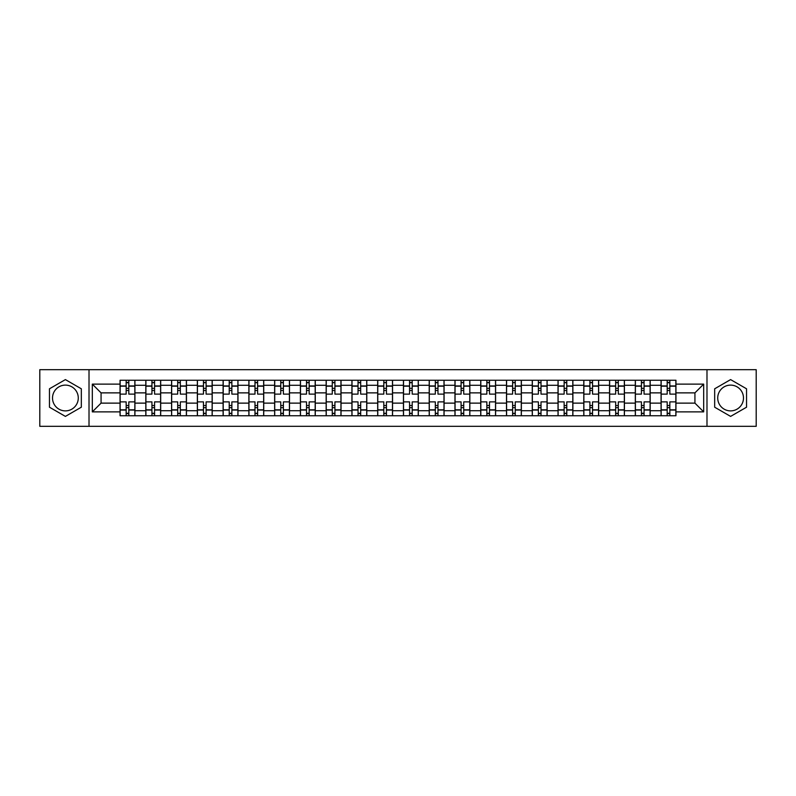 <?xml version="1.0" encoding="UTF-8"?>
<svg xmlns="http://www.w3.org/2000/svg" width="796" height="796" viewBox="0 0 796 796"><rect width="100%" height="100%" fill="white"/><g stroke="black" fill="none" stroke-linecap="round" stroke-linejoin="round"><path stroke-width="1.19" d="M65.401 410.885A12.885 12.885 0 0 1 52.516 398A12.885 12.885 0 0 1 65.401 385.115A12.885 12.885 0 0 1 78.277 398A12.885 12.885 0 0 1 65.401 410.885M730.599 410.885A12.885 12.885 0 0 1 717.723 398A12.885 12.885 0 0 1 730.599 385.115A12.885 12.885 0 0 1 743.484 398A12.885 12.885 0 0 1 730.599 410.885M706.987 426.318L756.2 426.318L756.2 369.682L39.8 369.682L39.8 426.318L706.987 426.318L706.987 369.682M145.827 415.751L145.827 385.284L134.922 385.284L134.922 415.751M134.922 385.284L134.922 380.249M145.827 385.284L145.827 380.249M160.683 380.249L160.683 415.751M171.588 415.751L171.588 380.249M186.453 380.249L186.453 415.751M197.348 415.751L197.348 380.249M212.214 380.249L212.214 415.751M223.109 415.751L223.109 380.249M237.974 380.249L237.974 415.751M248.869 415.751L248.869 380.249M263.735 380.249L263.735 415.751M274.64 415.751L274.64 380.249M289.495 380.249L289.495 415.751M300.4 415.751L300.4 380.249M315.266 380.249L315.266 415.751M326.161 415.751L326.161 380.249M341.026 380.249L341.026 415.751M351.922 415.751L351.922 380.249M366.787 380.249L366.787 415.751M377.692 415.751L377.692 380.249M392.547 380.249L392.547 415.751M403.453 415.751L403.453 380.249M418.308 380.249L418.308 415.751M429.213 415.751L429.213 380.249M444.078 380.249L444.078 415.751M454.974 415.751L454.974 380.249M469.839 380.249L469.839 415.751M480.734 415.751L480.734 380.249M495.6 380.249L495.6 415.751M506.505 415.751L506.505 380.249M521.36 380.249L521.36 415.751M532.265 415.751L532.265 380.249M547.131 380.249L547.131 415.751M558.026 415.751L558.026 380.249M572.891 380.249L572.891 415.751M583.786 415.751L583.786 380.249M598.652 380.249L598.652 415.751M609.547 415.751L609.547 380.249M624.412 380.249L624.412 415.751M635.317 415.751L635.317 380.249M650.173 380.249L650.173 415.751M661.078 415.751L661.078 380.249M661.078 403.124L650.173 403.124M635.317 403.124L624.412 403.124M609.547 403.124L598.652 403.124M583.786 403.124L572.891 403.124M558.026 403.124L547.131 403.124M532.265 403.124L521.36 403.124M506.505 403.124L495.6 403.124M480.734 403.124L469.839 403.124M454.974 403.124L444.078 403.124M429.213 403.124L418.308 403.124M403.453 403.124L392.547 403.124M377.692 403.124L366.787 403.124M351.922 403.124L341.026 403.124M326.161 403.124L315.266 403.124M300.4 403.124L289.495 403.124M274.64 403.124L263.735 403.124M248.869 403.124L237.974 403.124M223.109 403.124L212.214 403.124M197.348 403.124L186.453 403.124M171.588 403.124L160.683 403.124M145.827 403.124L134.922 403.124M661.078 392.876L650.173 392.876M635.317 392.876L624.412 392.876M609.547 392.876L598.652 392.876M583.786 392.876L572.891 392.876M558.026 392.876L547.131 392.876M532.265 392.876L521.36 392.876M506.505 392.876L495.6 392.876M480.734 392.876L469.839 392.876M454.974 392.876L444.078 392.876M429.213 392.876L418.308 392.876M403.453 392.876L392.547 392.876M377.692 392.876L366.787 392.876M351.922 392.876L341.026 392.876M326.161 392.876L315.266 392.876M300.4 392.876L289.495 392.876M274.64 392.876L263.735 392.876M248.869 392.876L237.974 392.876M223.109 392.876L212.214 392.876M197.348 392.876L186.453 392.876M171.588 392.876L160.683 392.876M145.827 392.876L134.922 392.876M101.072 403.124L120.057 403.124L120.057 392.876L101.072 392.876L101.072 403.124L92.316 411.87L92.316 384.13L120.057 384.13L120.057 392.876M675.943 392.876L675.943 403.124L694.928 403.124L694.928 392.876L675.943 392.876L675.943 380.249L120.057 380.249L120.057 384.13M675.943 384.13L703.684 384.13L703.684 411.87L675.943 411.87L675.943 403.124M120.057 403.124L120.057 415.751L675.943 415.751L675.943 411.87M120.057 411.87L92.316 411.87M89.013 426.318L89.013 369.682M81.331 388.796L65.401 379.602L49.461 388.796L49.461 407.204L65.401 416.398L81.331 407.204L81.331 388.796M746.539 388.796L730.599 379.602L714.669 388.796L714.669 407.204L730.599 416.398L746.539 407.204L746.539 388.796M128.813 413.273L126.166 413.273M126.166 382.727L128.813 382.727M154.573 413.273L151.936 413.273M151.936 382.727L154.573 382.727M180.334 413.273L177.697 413.273M177.697 382.727L180.334 382.727M206.104 413.273L203.458 413.273M203.458 382.727L206.104 382.727M231.865 413.273L229.218 413.273M229.218 382.727L231.865 382.727M257.625 413.273L254.989 413.273M254.989 382.727L257.625 382.727M283.386 413.273L280.749 413.273M280.749 382.727L283.386 382.727M309.156 413.273L306.51 413.273M306.51 382.727L309.156 382.727M334.917 413.273L332.27 413.273M332.27 382.727L334.917 382.727M360.678 413.273L358.031 413.273M358.031 382.727L360.678 382.727M386.438 413.273L383.801 413.273M383.801 382.727L386.438 382.727M412.199 413.273L409.562 413.273M409.562 382.727L412.199 382.727M437.969 413.273L435.322 413.273M435.322 382.727L437.969 382.727M463.73 413.273L461.083 413.273M461.083 382.727L463.73 382.727M489.49 413.273L486.844 413.273M486.844 382.727L489.49 382.727M515.251 413.273L512.614 413.273M512.614 382.727L515.251 382.727M541.011 413.273L538.375 413.273M538.375 382.727L541.011 382.727M566.782 413.273L564.135 413.273M564.135 382.727L566.782 382.727M592.542 413.273L589.896 413.273M589.896 382.727L592.542 382.727M618.303 413.273L615.666 413.273M615.666 382.727L618.303 382.727M644.063 413.273L641.427 413.273M641.427 382.727L644.063 382.727M669.834 413.273L667.187 413.273M667.187 382.727L669.834 382.727M92.316 384.13L101.072 392.876M694.928 403.124L703.684 411.87M694.928 392.876L703.684 384.13M134.842 415.751L134.842 394.12L128.813 394.12L128.813 380.249M126.166 380.249L126.166 394.12L120.146 394.12L120.146 380.249M134.842 394.12L134.842 380.249M120.146 415.751L120.146 401.88L126.166 401.88L126.166 415.751M128.813 415.751L128.813 401.88L134.842 401.88M126.166 390.488L128.813 390.488M120.146 401.88L120.146 394.12M128.813 405.512L126.166 405.512M128.813 413.602L126.166 413.602M126.166 407.661L128.813 407.661M128.813 388.339L126.166 388.339M126.166 382.398L128.813 382.398M160.603 415.751L160.603 394.12L154.573 394.12L154.573 380.249M151.936 380.249L151.936 394.12L145.907 394.12L145.907 380.249M160.603 394.12L160.603 380.249M145.907 415.751L145.907 401.88L151.936 401.88L151.936 415.751M154.573 415.751L154.573 401.88L160.603 401.88M151.936 390.488L154.573 390.488M145.907 401.88L145.907 394.12M154.573 405.512L151.936 405.512M154.573 413.602L151.936 413.602M151.936 407.661L154.573 407.661M154.573 388.339L151.936 388.339M151.936 382.398L154.573 382.398M186.364 415.751L186.364 394.12L180.334 394.12L180.334 380.249M177.697 380.249L177.697 394.12L171.667 394.12L171.667 380.249M186.364 394.12L186.364 380.249M171.667 415.751L171.667 401.88L177.697 401.88L177.697 415.751M180.334 415.751L180.334 401.88L186.364 401.88M177.697 390.488L180.334 390.488M171.667 401.88L171.667 394.12M180.334 405.512L177.697 405.512M180.334 413.602L177.697 413.602M177.697 407.661L180.334 407.661M180.334 388.339L177.697 388.339M177.697 382.398L180.334 382.398M212.134 415.751L212.134 394.12L206.104 394.12L206.104 380.249M203.458 380.249L203.458 394.12L197.428 394.12L197.428 380.249M212.134 394.12L212.134 380.249M197.428 415.751L197.428 401.88L203.458 401.88L203.458 415.751M206.104 415.751L206.104 401.88L212.134 401.88M203.458 390.488L206.104 390.488M197.428 401.88L197.428 394.12M206.104 405.512L203.458 405.512M206.104 413.602L203.458 413.602M203.458 407.661L206.104 407.661M206.104 388.339L203.458 388.339M203.458 382.398L206.104 382.398M237.895 415.751L237.895 394.12L231.865 394.12L231.865 380.249M229.218 380.249L229.218 394.12L223.198 394.12L223.198 380.249M237.895 394.12L237.895 380.249M223.198 415.751L223.198 401.88L229.218 401.88L229.218 415.751M231.865 415.751L231.865 401.88L237.895 401.88M229.218 390.488L231.865 390.488M223.198 401.88L223.198 394.12M231.865 405.512L229.218 405.512M231.865 413.602L229.218 413.602M229.218 407.661L231.865 407.661M231.865 388.339L229.218 388.339M229.218 382.398L231.865 382.398M263.655 415.751L263.655 394.12L257.625 394.12L257.625 380.249M254.989 380.249L254.989 394.12L248.959 394.12L248.959 380.249M263.655 394.12L263.655 380.249M248.959 415.751L248.959 401.88L254.989 401.88L254.989 415.751M257.625 415.751L257.625 401.88L263.655 401.88M254.989 390.488L257.625 390.488M248.959 401.88L248.959 394.12M257.625 405.512L254.989 405.512M257.625 413.602L254.989 413.602M254.989 407.661L257.625 407.661M257.625 388.339L254.989 388.339M254.989 382.398L257.625 382.398M289.416 415.751L289.416 394.12L283.386 394.12L283.386 380.249M280.749 380.249L280.749 394.12L274.72 394.12L274.72 380.249M289.416 394.12L289.416 380.249M274.72 415.751L274.72 401.88L280.749 401.88L280.749 415.751M283.386 415.751L283.386 401.88L289.416 401.88M280.749 390.488L283.386 390.488M274.72 401.88L274.72 394.12M283.386 405.512L280.749 405.512M283.386 413.602L280.749 413.602M280.749 407.661L283.386 407.661M283.386 388.339L280.749 388.339M280.749 382.398L283.386 382.398M315.176 415.751L315.176 394.12L309.156 394.12L309.156 380.249M306.51 380.249L306.51 394.12L300.48 394.12L300.48 380.249M315.176 394.12L315.176 380.249M300.48 415.751L300.48 401.88L306.51 401.88L306.51 415.751M309.156 415.751L309.156 401.88L315.176 401.88M306.51 390.488L309.156 390.488M300.48 401.88L300.48 394.12M309.156 405.512L306.51 405.512M309.156 413.602L306.51 413.602M306.51 407.661L309.156 407.661M309.156 388.339L306.51 388.339M306.51 382.398L309.156 382.398M340.947 415.751L340.947 394.12L334.917 394.12L334.917 380.249M332.27 380.249L332.27 394.12L326.241 394.12L326.241 380.249M340.947 394.12L340.947 380.249M326.241 415.751L326.241 401.88L332.27 401.88L332.27 415.751M334.917 415.751L334.917 401.88L340.947 401.88M332.27 390.488L334.917 390.488M326.241 401.88L326.241 394.12M334.917 405.512L332.27 405.512M334.917 413.602L332.27 413.602M332.27 407.661L334.917 407.661M334.917 388.339L332.27 388.339M332.27 382.398L334.917 382.398M366.707 415.751L366.707 394.12L360.678 394.12L360.678 380.249M358.031 380.249L358.031 394.12L352.011 394.12L352.011 380.249M366.707 394.12L366.707 380.249M352.011 415.751L352.011 401.88L358.031 401.88L358.031 415.751M360.678 415.751L360.678 401.88L366.707 401.88M358.031 390.488L360.678 390.488M352.011 401.88L352.011 394.12M360.678 405.512L358.031 405.512M360.678 413.602L358.031 413.602M358.031 407.661L360.678 407.661M360.678 388.339L358.031 388.339M358.031 382.398L360.678 382.398M392.468 415.751L392.468 394.12L386.438 394.12L386.438 380.249M383.801 380.249L383.801 394.12L377.772 394.12L377.772 380.249M392.468 394.12L392.468 380.249M377.772 415.751L377.772 401.88L383.801 401.88L383.801 415.751M386.438 415.751L386.438 401.88L392.468 401.88M383.801 390.488L386.438 390.488M377.772 401.88L377.772 394.12M386.438 405.512L383.801 405.512M386.438 413.602L383.801 413.602M383.801 407.661L386.438 407.661M386.438 388.339L383.801 388.339M383.801 382.398L386.438 382.398M418.228 415.751L418.228 394.12L412.199 394.12L412.199 380.249M409.562 380.249L409.562 394.12L403.532 394.12L403.532 380.249M418.228 394.12L418.228 380.249M403.532 415.751L403.532 401.88L409.562 401.88L409.562 415.751M412.199 415.751L412.199 401.88L418.228 401.88M409.562 390.488L412.199 390.488M403.532 401.88L403.532 394.12M412.199 405.512L409.562 405.512M412.199 413.602L409.562 413.602M409.562 407.661L412.199 407.661M412.199 388.339L409.562 388.339M409.562 382.398L412.199 382.398M443.989 415.751L443.989 394.12L437.969 394.12L437.969 380.249M435.322 380.249L435.322 394.12L429.293 394.12L429.293 380.249M443.989 394.12L443.989 380.249M429.293 415.751L429.293 401.88L435.322 401.88L435.322 415.751M437.969 415.751L437.969 401.88L443.989 401.88M435.322 390.488L437.969 390.488M429.293 401.88L429.293 394.12M437.969 405.512L435.322 405.512M437.969 413.602L435.322 413.602M435.322 407.661L437.969 407.661M437.969 388.339L435.322 388.339M435.322 382.398L437.969 382.398M469.759 415.751L469.759 394.12L463.73 394.12L463.73 380.249M461.083 380.249L461.083 394.12L455.053 394.12L455.053 380.249M469.759 394.12L469.759 380.249M455.053 415.751L455.053 401.88L461.083 401.88L461.083 415.751M463.73 415.751L463.73 401.88L469.759 401.88M461.083 390.488L463.73 390.488M455.053 401.88L455.053 394.12M463.73 405.512L461.083 405.512M463.73 413.602L461.083 413.602M461.083 407.661L463.73 407.661M463.73 388.339L461.083 388.339M461.083 382.398L463.73 382.398M495.52 415.751L495.52 394.12L489.49 394.12L489.49 380.249M486.844 380.249L486.844 394.12L480.824 394.12L480.824 380.249M495.52 394.12L495.52 380.249M480.824 415.751L480.824 401.88L486.844 401.88L486.844 415.751M489.49 415.751L489.49 401.88L495.52 401.88M486.844 390.488L489.49 390.488M480.824 401.88L480.824 394.12M489.49 405.512L486.844 405.512M489.49 413.602L486.844 413.602M486.844 407.661L489.49 407.661M489.49 388.339L486.844 388.339M486.844 382.398L489.49 382.398M521.28 415.751L521.28 394.12L515.251 394.12L515.251 380.249M512.614 380.249L512.614 394.12L506.584 394.12L506.584 380.249M521.28 394.12L521.28 380.249M506.584 415.751L506.584 401.88L512.614 401.88L512.614 415.751M515.251 415.751L515.251 401.88L521.28 401.88M512.614 390.488L515.251 390.488M506.584 401.88L506.584 394.12M515.251 405.512L512.614 405.512M515.251 413.602L512.614 413.602M512.614 407.661L515.251 407.661M515.251 388.339L512.614 388.339M512.614 382.398L515.251 382.398M547.041 415.751L547.041 394.12L541.011 394.12L541.011 380.249M538.375 380.249L538.375 394.12L532.345 394.12L532.345 380.249M547.041 394.12L547.041 380.249M532.345 415.751L532.345 401.88L538.375 401.88L538.375 415.751M541.011 415.751L541.011 401.88L547.041 401.88M538.375 390.488L541.011 390.488M532.345 401.88L532.345 394.12M541.011 405.512L538.375 405.512M541.011 413.602L538.375 413.602M538.375 407.661L541.011 407.661M541.011 388.339L538.375 388.339M538.375 382.398L541.011 382.398M572.802 415.751L572.802 394.12L566.782 394.12L566.782 380.249M564.135 380.249L564.135 394.12L558.105 394.12L558.105 380.249M572.802 394.12L572.802 380.249M558.105 415.751L558.105 401.88L564.135 401.88L564.135 415.751M566.782 415.751L566.782 401.88L572.802 401.88M564.135 390.488L566.782 390.488M558.105 401.88L558.105 394.12M566.782 405.512L564.135 405.512M566.782 413.602L564.135 413.602M564.135 407.661L566.782 407.661M566.782 388.339L564.135 388.339M564.135 382.398L566.782 382.398M598.572 415.751L598.572 394.12L592.542 394.12L592.542 380.249M589.896 380.249L589.896 394.12L583.866 394.12L583.866 380.249M598.572 394.12L598.572 380.249M583.866 415.751L583.866 401.88L589.896 401.88L589.896 415.751M592.542 415.751L592.542 401.88L598.572 401.88M589.896 390.488L592.542 390.488M583.866 401.88L583.866 394.12M592.542 405.512L589.896 405.512M592.542 413.602L589.896 413.602M589.896 407.661L592.542 407.661M592.542 388.339L589.896 388.339M589.896 382.398L592.542 382.398M624.333 415.751L624.333 394.12L618.303 394.12L618.303 380.249M615.666 380.249L615.666 394.12L609.637 394.12L609.637 380.249M624.333 394.12L624.333 380.249M609.637 415.751L609.637 401.88L615.666 401.88L615.666 415.751M618.303 415.751L618.303 401.88L624.333 401.88M615.666 390.488L618.303 390.488M609.637 401.88L609.637 394.12M618.303 405.512L615.666 405.512M618.303 413.602L615.666 413.602M615.666 407.661L618.303 407.661M618.303 388.339L615.666 388.339M615.666 382.398L618.303 382.398M650.093 415.751L650.093 394.12L644.063 394.12L644.063 380.249M641.427 380.249L641.427 394.12L635.397 394.12L635.397 380.249M650.093 394.12L650.093 380.249M635.397 415.751L635.397 401.88L641.427 401.88L641.427 415.751M644.063 415.751L644.063 401.88L650.093 401.88M641.427 390.488L644.063 390.488M635.397 401.88L635.397 394.12M644.063 405.512L641.427 405.512M644.063 413.602L641.427 413.602M641.427 407.661L644.063 407.661M644.063 388.339L641.427 388.339M641.427 382.398L644.063 382.398M675.854 415.751L675.854 394.12L669.834 394.12L669.834 380.249M667.187 380.249L667.187 394.12L661.158 394.12L661.158 380.249M675.854 394.12L675.854 380.249M661.158 415.751L661.158 401.88L667.187 401.88L667.187 415.751M669.834 415.751L669.834 401.88L675.854 401.88M667.187 390.488L669.834 390.488M661.158 401.88L661.158 394.12M669.834 405.512L667.187 405.512M669.834 413.602L667.187 413.602M667.187 407.661L669.834 407.661M669.834 388.339L667.187 388.339M667.187 382.398L669.834 382.398M635.317 385.284L624.412 385.284M609.547 385.284L598.652 385.284M583.786 385.284L572.891 385.284M558.026 385.284L547.131 385.284M532.265 385.284L521.36 385.284M506.505 385.284L495.6 385.284M480.734 385.284L469.839 385.284M454.974 385.284L444.078 385.284M429.213 385.284L418.308 385.284M403.453 385.284L392.547 385.284M377.692 385.284L366.787 385.284M351.922 385.284L341.026 385.284M326.161 385.284L315.266 385.284M300.4 385.284L289.495 385.284M274.64 385.284L263.735 385.284M248.869 385.284L237.974 385.284M223.109 385.284L212.214 385.284M197.348 385.284L186.453 385.284M171.588 385.284L160.683 385.284M661.078 385.284L650.173 385.284M635.317 410.716L624.412 410.716M609.547 410.716L598.652 410.716M583.786 410.716L572.891 410.716M558.026 410.716L547.131 410.716M532.265 410.716L521.36 410.716M506.505 410.716L495.6 410.716M480.734 410.716L469.839 410.716M454.974 410.716L444.078 410.716M429.213 410.716L418.308 410.716M403.453 410.716L392.547 410.716M377.692 410.716L366.787 410.716M351.922 410.716L341.026 410.716M326.161 410.716L315.266 410.716M300.4 410.716L289.495 410.716M274.64 410.716L263.735 410.716M248.869 410.716L237.974 410.716M223.109 410.716L212.214 410.716M197.348 410.716L186.453 410.716M171.588 410.716L160.683 410.716M145.827 410.716L134.922 410.716M661.078 410.716L650.173 410.716M134.842 385.941L128.813 385.941M126.166 385.941L120.146 385.941M126.166 386.169L120.146 386.169M126.166 409.831L120.146 409.831M126.166 410.059L120.146 410.059M134.842 410.059L128.813 410.059M134.842 386.169L128.813 386.169M134.842 409.831L128.813 409.831M160.603 385.941L154.573 385.941M151.936 385.941L145.907 385.941M151.936 386.169L145.907 386.169M151.936 409.831L145.907 409.831M151.936 410.059L145.907 410.059M160.603 410.059L154.573 410.059M160.603 386.169L154.573 386.169M160.603 409.831L154.573 409.831M186.364 385.941L180.334 385.941M177.697 385.941L171.667 385.941M177.697 386.169L171.667 386.169M177.697 409.831L171.667 409.831M177.697 410.059L171.667 410.059M186.364 410.059L180.334 410.059M186.364 386.169L180.334 386.169M186.364 409.831L180.334 409.831M212.134 385.941L206.104 385.941M203.458 385.941L197.428 385.941M203.458 386.169L197.428 386.169M203.458 409.831L197.428 409.831M203.458 410.059L197.428 410.059M212.134 410.059L206.104 410.059M212.134 386.169L206.104 386.169M212.134 409.831L206.104 409.831M237.895 385.941L231.865 385.941M229.218 385.941L223.198 385.941M229.218 386.169L223.198 386.169M229.218 409.831L223.198 409.831M229.218 410.059L223.198 410.059M237.895 410.059L231.865 410.059M237.895 386.169L231.865 386.169M237.895 409.831L231.865 409.831M263.655 385.941L257.625 385.941M254.989 385.941L248.959 385.941M254.989 386.169L248.959 386.169M254.989 409.831L248.959 409.831M254.989 410.059L248.959 410.059M263.655 410.059L257.625 410.059M263.655 386.169L257.625 386.169M263.655 409.831L257.625 409.831M289.416 385.941L283.386 385.941M280.749 385.941L274.72 385.941M280.749 386.169L274.72 386.169M280.749 409.831L274.72 409.831M280.749 410.059L274.72 410.059M289.416 410.059L283.386 410.059M289.416 386.169L283.386 386.169M289.416 409.831L283.386 409.831M315.176 385.941L309.156 385.941M306.51 385.941L300.48 385.941M306.51 386.169L300.48 386.169M306.51 409.831L300.48 409.831M306.51 410.059L300.48 410.059M315.176 410.059L309.156 410.059M315.176 386.169L309.156 386.169M315.176 409.831L309.156 409.831M340.947 385.941L334.917 385.941M332.27 385.941L326.241 385.941M332.27 386.169L326.241 386.169M332.27 409.831L326.241 409.831M332.27 410.059L326.241 410.059M340.947 410.059L334.917 410.059M340.947 386.169L334.917 386.169M340.947 409.831L334.917 409.831M366.707 385.941L360.678 385.941M358.031 385.941L352.011 385.941M358.031 386.169L352.011 386.169M358.031 409.831L352.011 409.831M358.031 410.059L352.011 410.059M366.707 410.059L360.678 410.059M366.707 386.169L360.678 386.169M366.707 409.831L360.678 409.831M392.468 385.941L386.438 385.941M383.801 385.941L377.772 385.941M383.801 386.169L377.772 386.169M383.801 409.831L377.772 409.831M383.801 410.059L377.772 410.059M392.468 410.059L386.438 410.059M392.468 386.169L386.438 386.169M392.468 409.831L386.438 409.831M418.228 385.941L412.199 385.941M409.562 385.941L403.532 385.941M409.562 386.169L403.532 386.169M409.562 409.831L403.532 409.831M409.562 410.059L403.532 410.059M418.228 410.059L412.199 410.059M418.228 386.169L412.199 386.169M418.228 409.831L412.199 409.831M443.989 385.941L437.969 385.941M435.322 385.941L429.293 385.941M435.322 386.169L429.293 386.169M435.322 409.831L429.293 409.831M435.322 410.059L429.293 410.059M443.989 410.059L437.969 410.059M443.989 386.169L437.969 386.169M443.989 409.831L437.969 409.831M469.759 385.941L463.73 385.941M461.083 385.941L455.053 385.941M461.083 386.169L455.053 386.169M461.083 409.831L455.053 409.831M461.083 410.059L455.053 410.059M469.759 410.059L463.73 410.059M469.759 386.169L463.73 386.169M469.759 409.831L463.73 409.831M495.52 385.941L489.49 385.941M486.844 385.941L480.824 385.941M486.844 386.169L480.824 386.169M486.844 409.831L480.824 409.831M486.844 410.059L480.824 410.059M495.52 410.059L489.49 410.059M495.52 386.169L489.49 386.169M495.52 409.831L489.49 409.831M521.28 385.941L515.251 385.941M512.614 385.941L506.584 385.941M512.614 386.169L506.584 386.169M512.614 409.831L506.584 409.831M512.614 410.059L506.584 410.059M521.28 410.059L515.251 410.059M521.28 386.169L515.251 386.169M521.28 409.831L515.251 409.831M547.041 385.941L541.011 385.941M538.375 385.941L532.345 385.941M538.375 386.169L532.345 386.169M538.375 409.831L532.345 409.831M538.375 410.059L532.345 410.059M547.041 410.059L541.011 410.059M547.041 386.169L541.011 386.169M547.041 409.831L541.011 409.831M572.802 385.941L566.782 385.941M564.135 385.941L558.105 385.941M564.135 386.169L558.105 386.169M564.135 409.831L558.105 409.831M564.135 410.059L558.105 410.059M572.802 410.059L566.782 410.059M572.802 386.169L566.782 386.169M572.802 409.831L566.782 409.831M598.572 385.941L592.542 385.941M589.896 385.941L583.866 385.941M589.896 386.169L583.866 386.169M589.896 409.831L583.866 409.831M589.896 410.059L583.866 410.059M598.572 410.059L592.542 410.059M598.572 386.169L592.542 386.169M598.572 409.831L592.542 409.831M624.333 385.941L618.303 385.941M615.666 385.941L609.637 385.941M615.666 386.169L609.637 386.169M615.666 409.831L609.637 409.831M615.666 410.059L609.637 410.059M624.333 410.059L618.303 410.059M624.333 386.169L618.303 386.169M624.333 409.831L618.303 409.831M650.093 385.941L644.063 385.941M641.427 385.941L635.397 385.941M641.427 386.169L635.397 386.169M641.427 409.831L635.397 409.831M641.427 410.059L635.397 410.059M650.093 410.059L644.063 410.059M650.093 386.169L644.063 386.169M650.093 409.831L644.063 409.831M675.854 385.941L669.834 385.941M667.187 385.941L661.158 385.941M667.187 386.169L661.158 386.169M667.187 409.831L661.158 409.831M667.187 410.059L661.158 410.059M675.854 410.059L669.834 410.059M675.854 386.169L669.834 386.169M675.854 409.831L669.834 409.831"/></g></svg>
